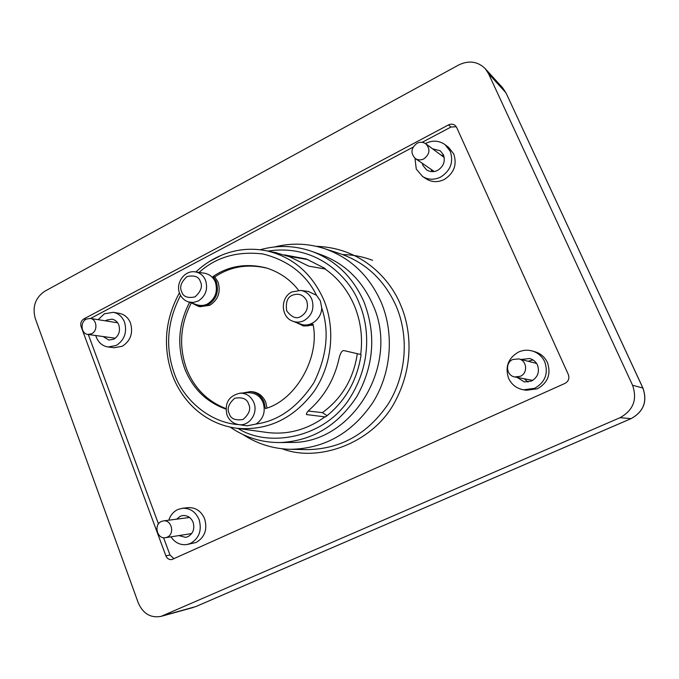<?xml version="1.0" encoding="UTF-8"?>
<svg xmlns="http://www.w3.org/2000/svg" width="679" height="679" viewBox="0 0 679 679"><rect width="100%" height="100%" fill="white"/><g stroke="black" fill="none" stroke-linecap="round" stroke-linejoin="round"><path stroke-width="1.02" d="M372.584 260.312C362.875 256.645 352.876 254.727 342.606 254.566M44.712 291.283L458.698 64.972C468.807 60.142 477.634 61.348 485.162 68.579L488.524 73.663L632.573 385.265C637.462 399.498 633.286 410.303 620.071 417.678L161.059 616.379C150.67 618.213 143.074 613.706 138.261 602.859L35.249 318.443C32.176 306.789 35.325 297.733 44.712 291.283M564.945 383.414L171.838 559.564C169.096 559.869 167.11 558.622 165.863 555.804L81.115 326.607C80.224 323.306 81.124 320.751 83.806 318.943L448.463 124.928C450.924 123.756 453.173 123.951 455.202 125.513L456.678 127.482L568.331 374.553C569.63 378.424 568.501 381.377 564.945 383.414M165.863 555.804L170.005 555.04L173.985 558.741M456.271 126.744L450.966 127.032L448.463 124.928M90.545 318.459L413.087 147.148M422.168 142.318L450.966 127.032M170.005 555.04L163.588 537.726M158.47 523.916L88.295 334.501M186.937 544.541L196.078 542.487C204.752 537.369 207.613 529.493 204.659 518.841C201.171 510.998 195.586 507.264 187.879 507.646L182.21 508.299C189.967 507.917 195.594 511.686 199.1 519.605C202.079 530.35 199.193 538.303 190.451 543.455L186.937 544.533C180.342 545.356 175.012 542.793 170.947 536.834M108.105 346.986L114.242 347.741L122.339 346.239C130.555 340.833 133.288 333.126 130.529 323.119C128.306 317.704 124.597 314.453 119.402 313.375L113.308 312.315C118.536 313.401 122.271 316.677 124.52 322.135C127.287 332.235 124.529 340.009 116.262 345.467L108.105 346.986C102.529 346.069 98.565 342.734 96.223 336.979L95.756 335.528M422.516 176.455L426.251 178.891C431.912 182.32 437.913 182.524 444.261 179.502C454.09 173.153 457.239 164.624 453.725 153.921L448.683 147.479L445.152 144.729L450.228 151.23C453.776 162.026 450.593 170.633 440.679 177.049C434.28 180.113 428.228 179.91 422.516 176.455L416.269 169.046L414.988 158.275M523.577 389.822L526.471 390.264L537.462 388.761C547.919 382.735 551.238 373.993 547.435 362.544C544.889 357.179 540.798 353.606 535.171 351.832L532.37 351.001C538.048 352.8 542.173 356.407 544.745 361.822C548.581 373.382 545.229 382.209 534.679 388.303L523.577 389.822C516.634 388.532 511.643 384.696 508.596 378.322C504.845 366.898 508.155 358.139 518.544 352.036C523.034 350.024 527.642 349.685 532.37 351.009M168.799 520.199C170.437 515.225 173.417 511.677 177.745 509.556L182.21 508.299M98.132 319.673L104.396 313.8L113.308 312.315M425.453 143.541L425.708 143.405C432.676 140.044 439.16 140.485 445.152 144.729M274.656 246.944C291.333 242.759 307.893 243.303 324.341 248.573C350.169 257.562 369.096 275.394 381.114 302.096C394.491 333.669 391.359 372.796 372.992 402.35C352.189 432.998 324.689 448.649 290.51 449.311C273.247 448.904 257.417 443.99 243.031 434.568M372.737 304.464C400.865 364.708 351.909 444.482 290.23 442.419L280.028 442.564C312.111 441.019 337.718 425.674 356.84 396.519C373.925 365.803 376.31 334.263 363.978 301.892C353.012 277.244 335.766 260.456 312.23 251.519L321.812 254.99C344.974 263.791 361.941 280.283 372.737 304.464M176.659 519.172L180.258 516.261L182.838 515.522C187.676 515.353 191.105 517.627 193.116 522.338C194.865 528.78 193.125 533.558 187.913 536.69L185.681 537.369L178.789 535.595M105.5 320.853L106.739 320.064L112.027 319.164C115.354 319.919 117.628 321.905 118.859 325.105C120.48 331.165 118.825 335.842 113.894 339.144L108.886 340.06L103.149 336.546M432.557 148.803L440.23 150.763L443.429 154.795C445.509 161.271 443.599 166.448 437.692 170.336C433.983 172.211 430.282 172.067 426.59 169.894L422.966 165.532L422.253 163.283M443.608 155.228L441.265 155.279M521.149 359.488L529.739 358.512C533.473 359.683 536.062 361.89 537.505 365.124C539.754 372.058 537.743 377.371 531.453 381.055L524.434 381.938L517.092 377.405M533.007 359.929L528.101 361.262M431.173 169.41L431.895 171.643M524.137 378.755L527.99 382.031M167.204 537.174L165.464 537.7C157.129 539.449 153.429 524.663 161.373 521.48L163.308 520.92C171.566 519.376 175.106 534.05 167.204 537.174M91.69 333.737L87.854 334.441C81.09 333.881 79.876 322.092 86.267 319.105L90.265 318.409C96.944 319.088 98.048 330.8 91.69 333.737M423.883 158.869C420.861 160.329 418.009 160.219 415.336 158.53C410.354 153.242 410.897 148.166 416.982 143.294C420.131 141.767 423.068 141.936 425.801 143.787C430.537 149.125 429.9 154.15 423.883 158.869M535.485 363.138L536.614 363.494M532.794 380.35L531.606 380.181M520.292 376.302L514.801 376.964C506.296 375.759 504.845 362.705 512.832 359.48L518.883 358.919C527.04 360.566 528.067 373.204 520.292 376.302M360.71 354.472L361.101 354.718C357.103 380.69 345.238 401.433 325.513 416.94L306.594 414.58C305.983 413.655 307.231 411.797 310.345 408.996C324.935 395.568 334.501 378.78 339.033 358.622C340.171 353.47 341.732 350.78 343.718 350.542L360.71 354.472C362.858 337.387 360.736 321.108 354.362 305.635C347.775 290.289 338.006 278.067 325.046 268.969L308.758 266.16L289.67 256.781L275.25 252.546M209.387 261.491L221.193 255.355C235.969 249.227 251.111 247.716 266.618 250.823C292.827 256.985 311.89 273.357 323.815 299.948C335.859 329.009 331.972 365.285 313.953 391.537C293.481 418.714 267.73 430.961 236.708 428.271L267.534 432.54C288.176 434.925 307.375 429.637 325.131 416.694M325.046 268.969L325.139 268.502L306.339 258.988L284.535 254.905M236.708 428.271C221.04 426.123 207.231 419.732 195.28 409.106C185.24 399.982 177.694 388.88 172.644 375.81M308.207 259.658L288.252 256.221M308.274 411.024L322.398 412.645L327.1 415.709M357.315 353.691C353.538 378.789 341.893 398.437 322.398 412.645M308.733 291.512L300.814 290.425C305.923 291.359 309.599 294.313 311.831 299.303C314.606 308.478 312.017 315.574 304.073 320.598C300.466 322.321 296.833 322.576 293.167 321.354L300.67 324.087C310.125 328.033 321.854 318.765 321.685 307.774L320.378 300.873L316.516 295.272L308.3 291.452M248.395 392.7L248.709 392.683C255.61 392.946 260.405 396.23 263.104 402.554C265.795 411.618 263.477 418.773 256.127 424.027L247.148 425.835M204.184 273.162L204.583 273.221C209.786 274.324 213.384 277.312 215.37 282.192C218.001 291.486 215.404 298.726 207.587 303.903C204.371 305.601 200.899 305.923 197.182 304.863L196.902 304.769M191.834 303.08L198.31 306.314L207.986 304.913C216.406 299.431 219.181 291.698 216.312 281.7L213.036 276.514C228.781 265.829 246.63 262.985 266.601 268.01C279.892 272.381 290.544 279.799 298.565 290.272M294.983 322.016L303.776 325.979L308.385 325.784L313.002 324.155C320.276 357.247 295.688 400.364 265.404 408.563L264.072 402.087C261.296 395.789 256.755 392.284 250.458 391.571L242.836 393.005M225.912 409.098C206.518 402.155 192.828 388.761 184.815 368.926C176.769 346.222 178.356 324.019 189.594 302.325M198.31 306.314L200.11 306.696L209.769 305.295C218.171 299.804 220.947 292.089 218.069 282.15L214.802 276.973L213.036 276.514M191.308 302.902C180.198 324.486 178.653 346.562 186.657 369.121C194.313 388.193 207.392 401.348 225.912 408.58M267.017 407.969L265.727 402.18C262.977 395.933 258.444 392.437 252.147 391.698L250.458 391.571M302.562 325.793L313.155 325.139M267.416 268.256C247.776 263.588 230.24 266.499 214.802 276.973M631.147 418.587L195.773 606.602L163.283 615.59M195.934 606.517L631.105 418.62C643.624 411.669 647.562 401.484 642.937 388.074L642.877 388.032C647.511 401.476 643.565 411.678 631.046 418.637L620.071 417.678M485.162 68.579L502.698 87.897L506.033 92.938L642.877 388.032L632.573 385.265M502.698 87.897L505.897 92.734L488.524 73.663M83.806 318.943L85.953 319.283M81.947 326.726L81.115 326.607M282.15 448.785C319.189 462.993 373.229 442.581 394.55 402.503C415.955 363.112 409.717 325.767 400.593 304.854C391.393 281.819 363.995 247.869 316.27 246.333M306.891 449.625L307.519 449.634C341.028 448.989 367.95 433.737 388.295 403.869C406.263 375.063 409.301 336.928 396.18 306.127C384.39 280.079 365.837 262.646 340.51 253.844L324.341 248.573M267.933 251.086C318.502 243.226 350.78 279.926 359.208 303.233C368.06 323.442 373.577 362.162 348.683 399.88C323.34 438.413 268.078 447.834 238.04 428.457M321.685 307.774C329.544 331.072 326.972 356.008 313.953 382.566C297.92 407.061 278.645 420.878 256.127 424.027M238.898 424.638C211.211 423.102 183.916 400.873 174.52 374.095C165.022 347.733 167.042 321.498 180.563 295.399M306.382 414.258L307.146 414.767M199.091 272.432C216.092 257.069 237.412 250.924 263.062 253.988C288.185 260.43 306 274.197 316.516 295.272M300.984 316.397C296.485 319.283 291.715 317.424 286.682 310.838C285.553 302.308 287.438 297.113 292.343 295.272C298.624 292.895 303.411 294.728 306.687 300.755C308.648 307.468 306.755 312.679 300.984 316.397M248.709 392.683L240.205 393.141C246.485 393.209 251.026 396.324 253.819 402.511C258.47 413.112 249.261 426.514 238.702 424.613L247.148 425.843M188.372 301.926C184.247 300.466 181.352 297.648 179.663 293.481C175.224 283.236 184.535 269.869 195.391 271.897C200.135 272.788 203.539 275.623 205.593 280.402C208.13 289.246 205.678 296.112 198.217 301.009L193.32 302.461L188.372 301.926L197.182 304.863M181.658 291.622C179.324 287.098 181.115 282.082 187.031 276.557C194.534 274.995 198.998 276.735 200.415 281.777C202.783 286.326 200.976 291.376 195.009 296.901C187.489 298.412 183.041 296.647 181.658 291.622M229.188 413.519C226.752 408.783 228.602 403.691 234.722 398.242C242.496 396.935 247.131 398.896 248.624 404.141C251.086 408.919 249.227 414.029 243.048 419.486C235.257 420.734 230.631 418.748 229.188 413.519M506.033 92.938L642.937 388.074M161.059 616.379L193.439 607.425M306.883 449.625L290.51 449.311M191.716 533.567L165.464 537.7M115.328 338.218L87.854 334.441M434.221 171.498L415.336 158.53M531.759 380.215L514.801 376.964M312.23 251.519C295.017 245.467 277.66 244.881 260.15 249.762M189.602 517.466L163.308 520.92M117.645 322.797L90.265 318.409M444.236 157.486L425.801 143.787M535.621 363.172L518.883 358.911M230.257 427.159C245.195 437.505 261.788 442.64 280.028 442.564M195.28 409.106C185.197 399.923 177.626 388.787 172.576 375.691C162.561 347.224 164.853 319.605 179.434 292.836M266.618 250.823L276.837 252.86M221.193 255.355C211.856 259.319 203.411 264.852 195.875 271.973M293.167 321.354C280.588 317.5 280.02 297.334 291.987 291.911L300.814 290.425M240.205 393.141C228.721 395.798 224.333 403.114 227.032 415.098C229.273 420.454 233.16 423.62 238.702 424.613M195.391 271.897L204.583 273.221"/></g></svg>
